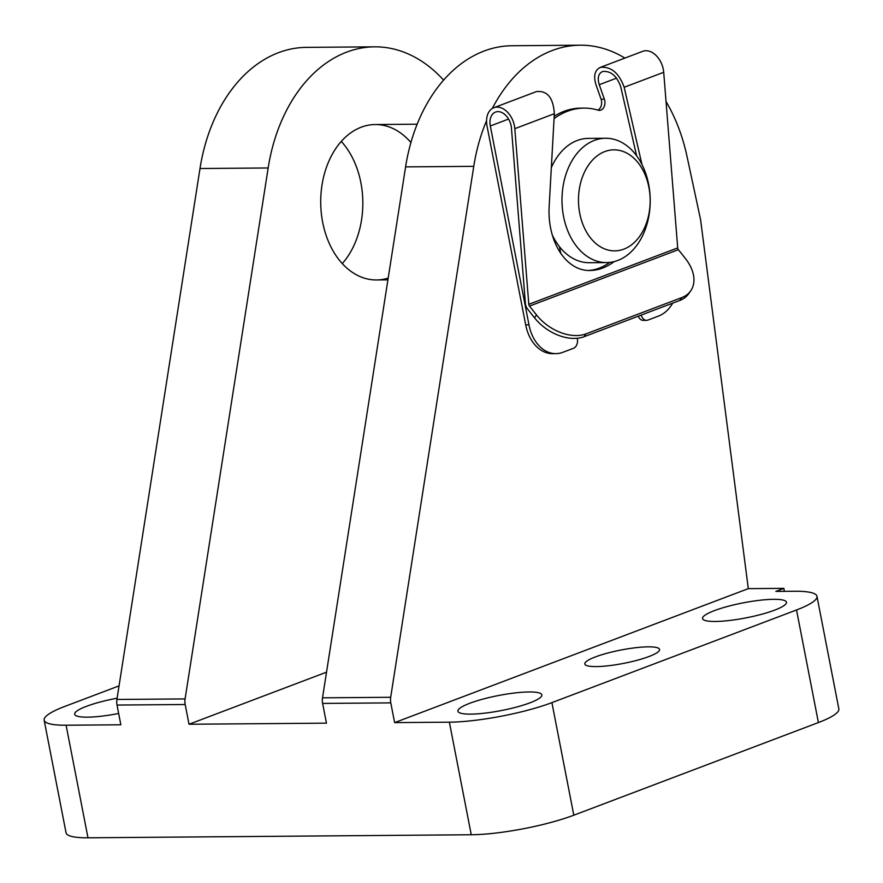 <?xml version="1.0" encoding="UTF-8"?>
<svg xmlns="http://www.w3.org/2000/svg" width="883" height="883" viewBox="0 0 883 883"><rect width="100%" height="100%" fill="white"/><g stroke="black" fill="none" stroke-linecap="round" stroke-linejoin="round"><path stroke-width="1.32" d="M666.036 101.523A155.419 110.276 -90.5 0 1 687.018 156.412L700.572 219.635L748.309 588.641L394.624 722.614L390.783 702.879A11.656 8.267 -90.5 0 1 390.683 697.283L473.763 166.346A155.419 110.276 -90.5 0 1 486.555 120.717M492.295 108.477A155.419 110.276 -90.5 0 1 580.23 45.199A155.419 110.276 -90.5 0 1 624.866 58.09M388.2 278.079A77.704 55.143 -90.5 0 1 376.478 279.955A77.704 55.143 -90.5 0 1 322.692 222.384A77.704 55.143 -90.5 0 1 375.253 124.536A77.704 55.143 -90.5 0 1 410.926 142.549M341.291 141.435A77.704 55.143 -90.5 0 1 342.262 263.598M119.039 685.881L64.602 706.499A73.819 13.201 -11 0 0 44.15 720.175A73.819 13.201 -11 0 0 66.104 725.219L120.85 724.788L117.02 705.053A11.656 8.267 -90.5 0 1 116.92 699.457L199.999 168.521A155.419 110.276 -90.5 0 1 306.467 47.373L374.635 46.832A155.419 110.276 -90.5 0 1 443.619 80.154M470.65 714.126A42.737 7.638 -11 0 0 516.908 706.963A42.737 7.638 -11 0 0 541.842 694.888A42.737 7.638 -11 0 0 498.431 695.539A42.737 7.638 -11 0 0 457.935 711.201A42.737 7.638 -11 0 0 470.65 714.126M596.135 666.588A38.079 6.81 -11 0 0 637.36 660.208A38.079 6.81 -11 0 0 659.579 649.447A38.079 6.81 -11 0 0 620.892 650.031A38.079 6.81 -11 0 0 584.822 663.983A38.079 6.81 -11 0 0 596.135 666.588M715.252 621.466A42.737 7.638 -11 0 0 761.521 614.303A42.737 7.638 -11 0 0 786.455 602.239A42.737 7.638 -11 0 0 743.045 602.89A42.737 7.638 -11 0 0 702.548 618.541A42.737 7.638 -11 0 0 715.252 621.466M748.309 588.641L783.894 588.365L784.281 591.345M394.624 722.614L449.37 722.173A73.819 13.201 -11 0 0 551.908 702.625L796.521 609.976A73.819 13.201 -11 0 0 816.963 596.301A73.819 13.201 -11 0 0 795.02 591.257L775.859 591.411L783.894 588.365M326.533 672.162L189.017 724.248L326.456 723.155L322.615 703.42A11.656 8.267 -90.5 0 1 322.516 697.824L405.595 166.887A155.419 110.276 -90.5 0 1 512.063 45.739L580.23 45.199M44.15 720.175L66.037 832.746A73.819 13.201 -11 0 0 87.98 837.801L471.257 834.755A73.819 13.201 -11 0 0 573.795 815.208L818.398 722.559A73.819 13.201 -11 0 0 838.85 708.883L816.963 596.301M189.017 724.248L185.187 704.513A11.656 8.267 -90.5 0 1 185.088 698.917L268.167 167.98A155.419 110.276 -90.5 0 1 374.635 46.832M117.108 698.21A42.737 7.638 -11 0 0 74.658 714.237A42.737 7.638 -11 0 0 87.373 717.162A42.737 7.638 -11 0 0 118.653 713.475M605.606 138.256A62.163 44.106 89.5 0 0 561.996 200.772A62.163 44.106 89.5 0 0 606.599 262.582A62.163 44.106 89.5 0 0 648.641 184.304A62.163 44.106 89.5 0 0 605.606 138.256L588.365 138.388A62.163 44.106 89.5 0 0 551.334 167.582M552.217 234.889A62.163 44.106 89.5 0 0 589.347 262.715L606.599 262.582M648.884 187.262A50.508 35.839 89.5 0 0 588.818 164.646A50.508 35.839 89.5 0 0 605.252 249.149A50.508 35.839 89.5 0 0 648.884 187.262M677.702 247.913A2.329 1.589 -110.7 0 0 678.387 249.679L685.418 258.553A38.852 25.762 -145.1 0 1 690.716 290.838A38.852 25.762 -145.1 0 1 681.775 297.593L586.058 333.851A38.852 25.762 -145.1 0 1 536.522 314.955L529.502 306.081A2.329 1.589 -110.7 0 1 528.807 304.315L677.702 247.913L663.707 72.296A19.426 13.245 -110.7 0 0 642.736 51.324L600.274 67.406C594.756 70.154 593.332 75.927 595.992 84.724L601.08 99.227L604.369 99.205L599.27 84.702L616.588 78.134M577.261 338.255L577.35 338.752A7.77 5.519 89.5 0 1 573.497 348.277L562.857 352.306A38.852 27.572 89.5 0 1 555.871 353.63A38.852 27.572 89.5 0 1 528.972 324.856L490.319 125.971A14.768 10.066 -110.7 0 1 495.495 112.075A14.768 10.066 -110.7 0 1 511.434 128.013L525.418 303.642A6.998 4.768 -110.7 0 0 527.504 308.94L534.535 317.814A38.852 25.762 34.9 0 0 584.06 336.71L679.778 300.452A38.852 25.762 34.9 0 0 688.718 293.697L690.716 290.838M528.807 304.315L514.811 128.686A19.426 13.245 -110.7 0 0 493.84 107.715A19.426 13.245 -110.7 0 0 487.03 125.993L525.694 324.878A38.852 27.572 89.5 0 0 552.592 353.664L555.871 353.63M604.369 99.205A7.77 5.519 89.5 0 1 599.491 110.386A7.77 5.519 89.5 0 1 598.299 110.22A92.472 65.618 89.5 0 0 584.016 108.123L580.727 108.145A92.472 65.618 89.5 0 0 554.204 116.291M597.813 110.066A7.77 5.519 89.5 0 0 601.08 99.227M638.31 316.158A7.77 5.519 89.5 0 0 643.254 320.374L646.544 320.341A7.77 5.519 89.5 0 0 647.945 320.076L658.575 316.048A38.852 27.572 89.5 0 0 672.714 303.134M559.447 246.666L560.815 253.697M641.268 315.043A7.77 5.519 89.5 0 0 646.544 320.341M584.016 108.123A92.472 65.618 89.5 0 0 554.071 118.609M493.84 107.715L536.301 91.633C547.294 90.364 553.31 97.726 554.347 113.708L549.226 205.286C546.765 241.059 565.848 271.346 590.297 270.485C598.464 270.353 606.422 267.394 614.171 261.6M641.952 164.459L624.171 87.262C618.917 72.881 610.948 66.258 600.274 67.406M636.61 155.75L620.694 86.633C616.698 75.695 610.65 70.662 602.526 71.534C598.343 73.62 597.25 78.013 599.27 84.702M588.63 270.452C595.87 269.988 602.923 267.295 609.8 262.394M66.104 725.219L87.98 837.801M449.37 722.173L471.257 834.755M322.615 703.42L390.783 702.879M185.187 704.513L117.02 705.053M551.908 702.625L573.795 815.208M796.521 609.976L818.398 722.559M185.088 698.917L116.92 699.457M268.167 167.98L199.999 168.521M322.516 697.824L390.683 697.283M405.595 166.887L473.763 166.346M536.522 314.955L534.535 317.814M528.972 324.856L525.694 324.878M529.502 306.081L678.387 249.679M490.319 125.971L508.564 119.05M514.811 128.686L554.347 113.708M624.171 87.262L663.707 72.296M586.058 333.851L584.06 336.71M681.775 297.593L679.778 300.452M376.478 279.955L387.913 279.856M375.253 124.536L417.184 124.205"/></g></svg>
